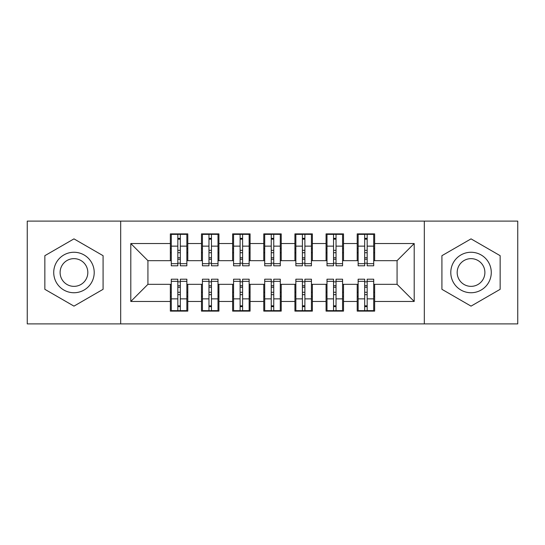 <?xml version="1.0" encoding="UTF-8"?>
<svg xmlns="http://www.w3.org/2000/svg" width="545" height="545" viewBox="0 0 545 545"><rect width="100%" height="100%" fill="white"/><g stroke="black" fill="none" stroke-linecap="round" stroke-linejoin="round"><path stroke-width="0.82" d="M424.323 323.887L517.75 323.887L517.75 221.113L424.323 221.113L424.323 323.887L120.677 323.887L120.677 221.113L27.25 221.113L27.25 323.887L120.677 323.887M364.68 252.723L367.173 252.723L364.68 252.723M367.173 292.277L364.68 292.277L367.173 292.277M333.54 252.723L336.033 252.723L333.54 252.723M336.033 292.277L333.54 292.277L336.033 292.277M302.4 252.723L304.887 252.723L302.4 252.723M304.887 292.277L302.4 292.277L304.887 292.277M271.253 252.723L273.747 252.723L271.253 252.723M273.747 292.277L271.253 292.277L273.747 292.277M240.113 252.723L242.6 252.723L240.113 252.723M242.6 292.277L240.113 292.277L242.6 292.277M208.967 252.723L211.46 252.723L208.967 252.723M211.46 292.277L208.967 292.277L211.46 292.277M424.323 221.113L120.677 221.113M171.287 260.667L147.927 260.667L130.8 243.54L130.8 301.46L170.353 301.46L170.353 311.12L187.793 311.12L187.793 301.46L201.493 301.46L201.493 311.12L218.933 311.12L218.933 301.46L232.64 301.46L232.64 311.12L250.08 311.12L250.08 301.46L263.78 301.46L263.78 311.12L281.22 311.12L281.22 301.46L294.92 301.46L294.92 311.12L312.36 311.12L312.36 301.46L326.067 301.46L326.067 311.12L343.507 311.12L343.507 301.46L357.207 301.46L357.207 311.12L374.647 311.12L374.647 284.333L397.073 284.333L397.073 260.667L373.713 260.667M130.8 243.54L170.353 243.54L170.353 260.667M397.073 260.667L414.2 243.54L374.647 243.54L374.647 233.88L357.207 233.88L357.207 243.54L343.507 243.54L343.507 233.88L326.067 233.88L326.067 243.54L312.36 243.54L312.36 233.88L294.92 233.88L294.92 243.54L281.22 243.54L281.22 233.88L263.78 233.88L263.78 243.54L250.08 243.54L250.08 233.88L232.64 233.88L232.64 243.54L218.933 243.54L218.933 233.88L201.493 233.88L201.493 243.54L187.793 243.54L187.793 233.88L170.353 233.88L170.353 243.54M414.2 243.54L414.2 301.46L374.647 301.46M343.507 301.46L343.507 284.333L358.14 284.333M357.207 301.46L357.207 284.333M374.647 243.54L374.647 260.667M312.36 301.46L312.36 284.333L327 284.333M326.067 301.46L326.067 284.333M357.207 243.54L357.207 260.667L342.573 260.667M343.507 243.54L343.507 260.667M281.22 301.46L281.22 284.333L295.86 284.333M294.92 301.46L294.92 284.333M326.067 243.54L326.067 260.667L311.427 260.667M312.36 243.54L312.36 260.667M250.08 301.46L250.08 284.333L264.713 284.333M263.78 301.46L263.78 284.333M294.92 243.54L294.92 260.667L280.287 260.667M281.22 243.54L281.22 260.667M218.933 301.46L218.933 284.333L233.573 284.333M232.64 301.46L232.64 284.333M263.78 243.54L263.78 260.667L249.14 260.667M250.08 243.54L250.08 260.667M187.793 301.46L187.793 284.333L202.427 284.333M201.493 301.46L201.493 284.333M232.64 243.54L232.64 260.667L218 260.667M218.933 243.54L218.933 260.667M177.827 252.723L180.32 252.723L177.827 252.723M180.32 292.277L177.827 292.277L180.32 292.277M130.8 301.46L147.927 284.333L171.287 284.333M170.353 301.46L170.353 284.333M201.493 243.54L201.493 260.667L186.86 260.667M187.793 243.54L187.793 260.667M103.08 255.687L73.963 238.874L44.847 255.687L44.847 289.313L73.963 306.127L103.08 289.313L103.08 255.687L103.08 289.313L73.963 306.127L44.847 289.313L44.847 255.687L73.963 238.874L103.08 255.687M441.92 255.687L441.92 289.313L471.037 306.127L500.153 289.313L500.153 255.687L471.037 238.874L441.92 255.687L471.037 238.874L500.153 255.687L500.153 289.313L471.037 306.127L441.92 289.313L441.92 255.687M147.927 260.667L147.927 284.333M358.14 260.667L357.207 260.667M327 260.667L326.067 260.667M295.86 260.667L294.92 260.667M264.713 260.667L263.78 260.667M233.573 260.667L232.64 260.667M202.427 260.667L201.493 260.667M186.86 284.333L187.793 284.333M218 284.333L218.933 284.333M249.14 284.333L250.08 284.333M280.287 284.333L281.22 284.333M311.427 284.333L312.36 284.333M342.573 284.333L343.507 284.333M373.713 284.333L374.647 284.333M414.2 301.46L397.073 284.333M171.287 234.193L186.86 234.193L171.287 234.193L171.287 265.803L177.827 265.803L177.827 234.316L186.86 234.357L186.86 265.803L180.32 265.803L180.32 234.357M177.827 238.363L180.32 238.363M177.827 263.187L180.32 263.187M180.32 259.277L177.827 259.277M177.827 257.744L180.32 257.744M187.793 248.677L186.86 248.677M187.793 252.723L186.86 252.723M171.287 248.677L170.353 248.677M171.287 252.723L170.353 252.723M186.86 310.807L171.287 310.807L186.86 310.807L186.86 279.197L180.32 279.197L180.32 310.684L171.287 310.643L171.287 279.197L177.827 279.197L177.827 310.643M180.32 306.637L177.827 306.637M180.32 281.813L177.827 281.813M177.827 285.723L180.32 285.723M180.32 287.256L177.827 287.256M170.353 296.323L171.287 296.323M170.353 292.277L171.287 292.277M186.86 296.323L187.793 296.323M186.86 292.277L187.793 292.277M202.427 234.193L218 234.193L202.427 234.193L202.427 265.803L208.967 265.803L208.967 234.316L218 234.357L218 265.803L211.46 265.803L211.46 234.357M208.967 238.363L211.46 238.363M208.967 263.187L211.46 263.187M211.46 259.277L208.967 259.277M208.967 257.744L211.46 257.744M218.933 248.677L218 248.677M218.933 252.723L218 252.723M202.427 248.677L201.493 248.677M202.427 252.723L201.493 252.723M233.573 234.193L249.14 234.193L233.573 234.193L233.573 265.803L240.113 265.803L240.113 234.316L249.14 234.357L249.14 265.803L242.6 265.803L242.6 234.357M240.113 238.363L242.6 238.363M240.113 263.187L242.6 263.187M242.6 259.277L240.113 259.277M240.113 257.744L242.6 257.744M250.08 248.677L249.14 248.677M250.08 252.723L249.14 252.723M233.573 248.677L232.64 248.677M233.573 252.723L232.64 252.723M264.713 234.193L280.287 234.193L264.713 234.193L264.713 265.803L271.253 265.803L271.253 234.316L280.287 234.357L280.287 265.803L273.747 265.803L273.747 234.357M271.253 238.363L273.747 238.363M271.253 263.187L273.747 263.187M273.747 259.277L271.253 259.277M271.253 257.744L273.747 257.744M281.22 248.677L280.287 248.677M281.22 252.723L280.287 252.723M264.713 248.677L263.78 248.677M264.713 252.723L263.78 252.723M295.86 234.193L311.427 234.193L295.86 234.193L295.86 265.803L302.4 265.803L302.4 234.316L311.427 234.357L311.427 265.803L304.887 265.803L304.887 234.357M302.4 238.363L304.887 238.363M302.4 263.187L304.887 263.187M304.887 259.277L302.4 259.277M302.4 257.744L304.887 257.744M312.36 248.677L311.427 248.677M312.36 252.723L311.427 252.723M295.86 248.677L294.92 248.677M295.86 252.723L294.92 252.723M218 310.807L202.427 310.807L218 310.807L218 279.197L211.46 279.197L211.46 310.684L202.427 310.643L202.427 279.197L208.967 279.197L208.967 310.643M211.46 306.637L208.967 306.637M211.46 281.813L208.967 281.813M208.967 285.723L211.46 285.723M211.46 287.256L208.967 287.256M201.493 296.323L202.427 296.323M201.493 292.277L202.427 292.277M218 296.323L218.933 296.323M218 292.277L218.933 292.277M249.14 310.807L233.573 310.807L249.14 310.807L249.14 279.197L242.6 279.197L242.6 310.684L233.573 310.643L233.573 279.197L240.113 279.197L240.113 310.643M242.6 306.637L240.113 306.637M242.6 281.813L240.113 281.813M240.113 285.723L242.6 285.723M242.6 287.256L240.113 287.256M232.64 296.323L233.573 296.323M232.64 292.277L233.573 292.277M249.14 296.323L250.08 296.323M249.14 292.277L250.08 292.277M280.287 310.807L264.713 310.807L280.287 310.807L280.287 279.197L273.747 279.197L273.747 310.684L264.713 310.643L264.713 279.197L271.253 279.197L271.253 310.643M273.747 306.637L271.253 306.637M273.747 281.813L271.253 281.813M271.253 285.723L273.747 285.723M273.747 287.256L271.253 287.256M263.78 296.323L264.713 296.323M263.78 292.277L264.713 292.277M280.287 296.323L281.22 296.323M280.287 292.277L281.22 292.277M311.427 310.807L295.86 310.807L311.427 310.807L311.427 279.197L304.887 279.197L304.887 310.684L295.86 310.643L295.86 279.197L302.4 279.197L302.4 310.643M304.887 306.637L302.4 306.637M304.887 281.813L302.4 281.813M302.4 285.723L304.887 285.723M304.887 287.256L302.4 287.256M294.92 296.323L295.86 296.323M294.92 292.277L295.86 292.277M311.427 296.323L312.36 296.323M311.427 292.277L312.36 292.277M73.963 252.26A20.24 20.24 0 0 0 53.723 272.5A20.24 20.24 0 0 0 73.963 292.74A20.24 20.24 0 0 0 94.21 272.5A20.24 20.24 0 0 0 73.963 252.26M73.963 258.643A13.857 13.857 0 0 0 60.107 272.5A13.857 13.857 0 0 0 73.963 286.357A13.857 13.857 0 0 0 87.82 272.5A13.857 13.857 0 0 0 73.963 258.643M471.037 252.26A20.24 20.24 0 0 0 450.79 272.5A20.24 20.24 0 0 0 471.037 292.74A20.24 20.24 0 0 0 491.277 272.5A20.24 20.24 0 0 0 471.037 252.26M471.037 258.643A13.857 13.857 0 0 0 457.18 272.5A13.857 13.857 0 0 0 471.037 286.357A13.857 13.857 0 0 0 484.893 272.5A13.857 13.857 0 0 0 471.037 258.643M327 234.193L342.573 234.193L327 234.193L327 265.803L333.54 265.803L333.54 234.316L342.573 234.357L342.573 265.803L336.033 265.803L336.033 234.357M333.54 238.363L336.033 238.363M333.54 263.187L336.033 263.187M336.033 259.277L333.54 259.277M333.54 257.744L336.033 257.744M343.507 248.677L342.573 248.677M343.507 252.723L342.573 252.723M327 248.677L326.067 248.677M327 252.723L326.067 252.723M342.573 310.807L327 310.807L342.573 310.807L342.573 279.197L336.033 279.197L336.033 310.684L327 310.643L327 279.197L333.54 279.197L333.54 310.643M336.033 306.637L333.54 306.637M336.033 281.813L333.54 281.813M333.54 285.723L336.033 285.723M336.033 287.256L333.54 287.256M326.067 296.323L327 296.323M326.067 292.277L327 292.277M342.573 296.323L343.507 296.323M342.573 292.277L343.507 292.277M358.14 234.193L373.713 234.193L358.14 234.193L358.14 265.803L364.68 265.803L364.68 234.316L373.713 234.357L373.713 265.803L367.173 265.803L367.173 234.357M364.68 238.363L367.173 238.363M364.68 263.187L367.173 263.187M367.173 259.277L364.68 259.277M364.68 257.744L367.173 257.744M374.647 248.677L373.713 248.677M374.647 252.723L373.713 252.723M358.14 248.677L357.207 248.677M358.14 252.723L357.207 252.723M373.713 310.807L358.14 310.807L373.713 310.807L373.713 279.197L367.173 279.197L367.173 310.684L358.14 310.643L358.14 279.197L364.68 279.197L364.68 310.643M367.173 306.637L364.68 306.637M367.173 281.813L364.68 281.813M364.68 285.723L367.173 285.723M367.173 287.256L364.68 287.256M357.207 296.323L358.14 296.323M357.207 292.277L358.14 292.277M373.713 296.323L374.647 296.323M373.713 292.277L374.647 292.277M171.287 234.357L177.827 234.357M180.32 263.664L186.86 263.664M180.32 246.136L186.86 246.136M171.287 263.664L177.827 263.664M171.287 246.136L177.827 246.136M177.827 250.346L180.32 250.346M177.827 239.18L180.32 239.18M186.86 310.643L180.32 310.643M177.827 281.336L171.287 281.336M177.827 298.864L171.287 298.864M186.86 281.336L180.32 281.336M186.86 298.864L180.32 298.864M180.32 294.654L177.827 294.654M180.32 305.82L177.827 305.82M202.427 234.357L208.967 234.357M211.46 263.664L218 263.664M211.46 246.136L218 246.136M202.427 263.664L208.967 263.664M202.427 246.136L208.967 246.136M208.967 250.346L211.46 250.346M208.967 239.18L211.46 239.18M233.573 234.357L240.113 234.357M242.6 263.664L249.14 263.664M242.6 246.136L249.14 246.136M233.573 263.664L240.113 263.664M233.573 246.136L240.113 246.136M240.113 250.346L242.6 250.346M240.113 239.18L242.6 239.18M264.713 234.357L271.253 234.357M273.747 263.664L280.287 263.664M273.747 246.136L280.287 246.136M264.713 263.664L271.253 263.664M264.713 246.136L271.253 246.136M271.253 250.346L273.747 250.346M271.253 239.18L273.747 239.18M295.86 234.357L302.4 234.357M304.887 263.664L311.427 263.664M304.887 246.136L311.427 246.136M295.86 263.664L302.4 263.664M295.86 246.136L302.4 246.136M302.4 250.346L304.887 250.346M302.4 239.18L304.887 239.18M218 310.643L211.46 310.643M208.967 281.336L202.427 281.336M208.967 298.864L202.427 298.864M218 281.336L211.46 281.336M218 298.864L211.46 298.864M211.46 294.654L208.967 294.654M211.46 305.82L208.967 305.82M249.14 310.643L242.6 310.643M240.113 281.336L233.573 281.336M240.113 298.864L233.573 298.864M249.14 281.336L242.6 281.336M249.14 298.864L242.6 298.864M242.6 294.654L240.113 294.654M242.6 305.82L240.113 305.82M280.287 310.643L273.747 310.643M271.253 281.336L264.713 281.336M271.253 298.864L264.713 298.864M280.287 281.336L273.747 281.336M280.287 298.864L273.747 298.864M273.747 294.654L271.253 294.654M273.747 305.82L271.253 305.82M311.427 310.643L304.887 310.643M302.4 281.336L295.86 281.336M302.4 298.864L295.86 298.864M311.427 281.336L304.887 281.336M311.427 298.864L304.887 298.864M304.887 294.654L302.4 294.654M304.887 305.82L302.4 305.82M327 234.357L333.54 234.357M336.033 263.664L342.573 263.664M336.033 246.136L342.573 246.136M327 263.664L333.54 263.664M327 246.136L333.54 246.136M333.54 250.346L336.033 250.346M333.54 239.18L336.033 239.18M342.573 310.643L336.033 310.643M333.54 281.336L327 281.336M333.54 298.864L327 298.864M342.573 281.336L336.033 281.336M342.573 298.864L336.033 298.864M336.033 294.654L333.54 294.654M336.033 305.82L333.54 305.82M358.14 234.357L364.68 234.357M367.173 263.664L373.713 263.664M367.173 246.136L373.713 246.136M358.14 263.664L364.68 263.664M358.14 246.136L364.68 246.136M364.68 250.346L367.173 250.346M364.68 239.18L367.173 239.18M373.713 310.643L367.173 310.643M364.68 281.336L358.14 281.336M364.68 298.864L358.14 298.864M373.713 281.336L367.173 281.336M373.713 298.864L367.173 298.864M367.173 294.654L364.68 294.654M367.173 305.82L364.68 305.82"/></g></svg>
